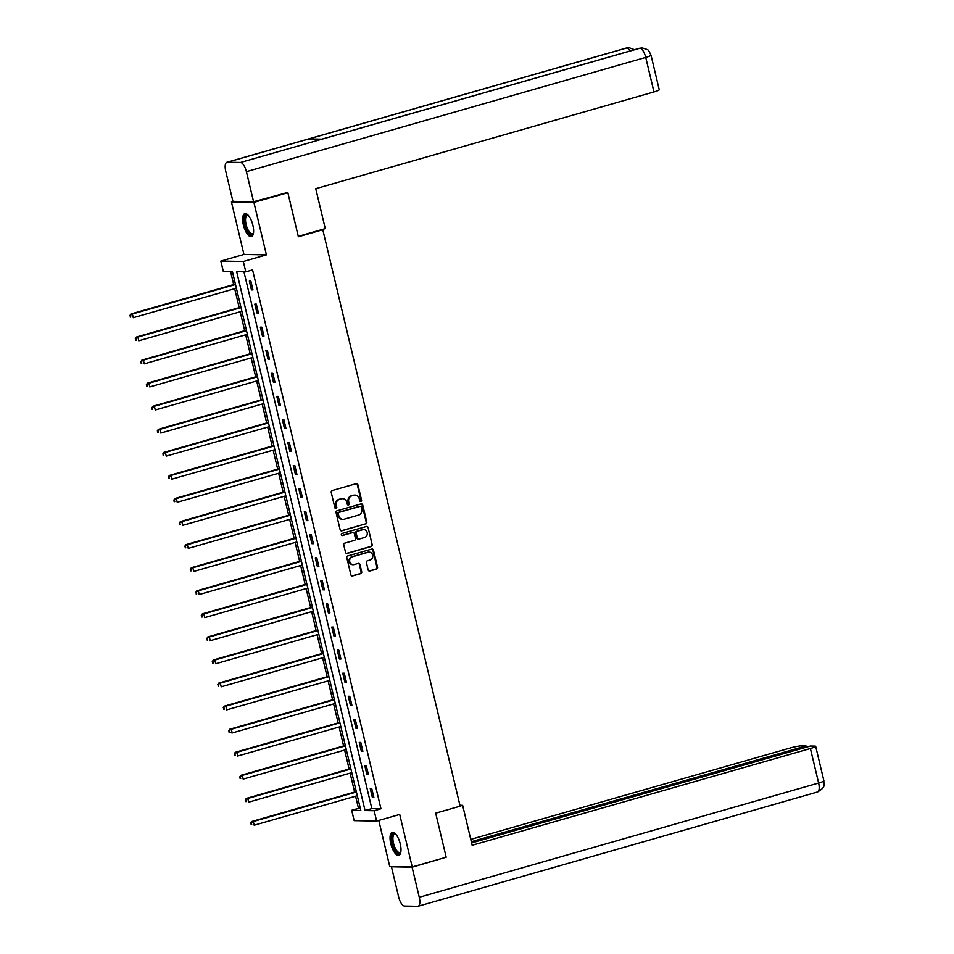 <?xml version="1.0" encoding="UTF-8"?>
<svg xmlns="http://www.w3.org/2000/svg" width="954" height="954" viewBox="0 0 954 954"><rect width="100%" height="100%" fill="white"/><g stroke="black" fill="none" stroke-linecap="round" stroke-linejoin="round"><path stroke-width="1.43" d="M360.886 501.446A1.049 0.966 91.1 0 0 361.578 500.158L357.905 484.739A1.503 1.383 91.1 0 0 356.224 483.666L332.219 490.535A1.503 1.383 91.1 0 0 331.229 492.371L334.902 507.79A1.049 0.966 91.1 0 0 336.082 508.542A1.049 0.966 91.1 0 0 336.774 507.254L336.297 505.262A4.806 4.412 91.1 0 1 339.457 499.395L341.46 498.823A4.806 4.412 91.1 0 1 346.827 502.245L347.304 504.237A1.049 0.966 91.1 0 0 348.484 504.988A1.049 0.966 91.1 0 0 349.176 503.712L348.699 501.709A4.806 4.412 91.1 0 1 351.859 495.841L353.862 495.269A4.806 4.412 91.1 0 1 359.229 498.703L359.706 500.695A1.049 0.966 91.1 0 0 360.886 501.446M360.314 501.422A1.049 0.966 91.1 0 0 360.97 500.146L357.297 484.727A1.503 1.383 91.1 0 0 356.295 483.654M335.522 508.518A1.049 0.966 91.1 0 0 336.166 507.242L335.689 505.25L336.297 505.262M347.924 504.964A1.049 0.966 91.1 0 0 348.568 503.7L348.091 501.697L348.699 501.709M400.263 843.908A11.925 4.555 -106 0 0 392.249 832.353A11.925 4.555 -106 0 0 390.794 843.73A11.925 4.555 -106 0 0 398.808 855.285A11.925 4.555 -106 0 0 400.263 843.908M252.87 225.192A11.925 4.555 -106 0 0 244.856 213.636A11.925 4.555 -106 0 0 243.401 225.013A11.925 4.555 -106 0 0 251.415 236.568A11.925 4.555 -106 0 0 252.87 225.192M368.161 569.943A1.503 1.383 91.1 0 0 369.842 571.017L376.568 569.085A1.503 1.383 91.1 0 0 377.557 567.26L373.479 550.124A1.503 1.383 91.1 0 0 371.798 549.063L347.805 555.92A1.503 1.383 91.1 0 0 346.815 557.756L350.893 574.88A1.503 1.383 91.1 0 0 352.575 575.954L360.707 573.628A1.503 1.383 91.1 0 0 361.697 571.792L359.944 564.47A1.503 1.383 91.1 0 0 358.263 563.397L354.232 564.553A4.019 3.685 91.1 0 1 349.653 561.143A4.019 3.685 91.1 0 1 352.384 556.778L368.184 552.259A4.019 3.685 91.1 0 1 372.764 555.669A4.019 3.685 91.1 0 1 370.033 560.034L367.397 560.785A1.503 1.383 91.1 0 0 366.408 562.61L368.161 569.943M374.159 810.709L376.627 821.06L354.161 820.643L351.692 810.292L360.803 810.459L232.43 271.604L223.319 271.425L220.851 261.074L243.318 261.491L245.786 271.842L236.675 271.675L365.048 810.542L374.159 810.709L380.956 808.765L252.571 269.899L245.786 271.842M285.401 192.636L287.858 192.684L298.363 236.747L322.81 229.759L460.138 806.178L435.68 813.166L446.186 857.241L412.223 866.947L399.714 814.454L376.627 821.06M287.858 192.684L253.907 202.391L231.44 201.974L243.95 254.468L220.851 261.074M243.95 254.468L266.416 254.885L253.907 202.391M266.416 254.885L243.318 261.491M365.811 523.949A1.503 1.383 91.1 0 0 366.801 522.112L362.723 504.988A1.503 1.383 91.1 0 0 361.041 503.915L337.048 510.784A1.503 1.383 91.1 0 0 336.058 512.608L340.137 529.744A1.503 1.383 91.1 0 0 341.818 530.818L365.203 523.937A1.503 1.383 91.1 0 0 366.193 522.1L362.115 504.976A1.503 1.383 91.1 0 0 361.113 503.903M368.101 527.562L372.179 544.686A1.503 1.383 91.1 0 1 371.189 546.523L347.196 553.38A1.503 1.383 91.1 0 1 345.515 552.318L343.774 544.984A1.503 1.383 91.1 0 1 344.752 543.148L354.494 540.369A1.503 1.383 91.1 0 0 355.472 538.533L354.316 533.668A1.503 1.383 91.1 0 0 352.634 532.594L342.51 535.504A1.049 0.966 91.1 0 1 341.305 534.61A1.049 0.966 91.1 0 1 342.021 533.465L366.419 526.489A1.503 1.383 91.1 0 1 368.101 527.562L372.179 544.686M378.786 820.44L389.757 866.53L412.223 866.947M233.575 201.366L231.44 201.974M322.81 229.759L321.379 229.723M243.962 271.818L371.845 808.598L380.956 808.765M249.34 281.036L251.451 289.909L252.965 289.933L250.854 281.06L249.34 281.036M254.825 304.099L256.948 312.972L258.462 313.007L256.352 304.135L254.825 304.099M260.323 327.174L262.445 336.046L263.96 336.07L261.849 327.198L260.323 327.174M265.82 350.237L267.931 359.109L269.457 359.145L267.335 350.273L265.82 350.237M271.318 373.312L273.428 382.184L274.955 382.208L272.832 373.336L271.318 373.312M276.815 396.375L278.926 405.247L280.44 405.283L278.329 396.399L276.815 396.375M282.312 419.45L284.423 428.322L285.938 428.346L283.827 419.474L282.312 419.45M287.81 442.513L289.921 451.385L291.435 451.409L289.324 442.537L287.81 442.513M293.295 465.588L295.418 474.46L296.932 474.484L294.822 465.612L293.295 465.588M298.793 488.651L300.915 497.523L302.43 497.547L300.319 488.675L298.793 488.651M304.29 511.726L306.401 520.598L307.927 520.622L305.805 511.749L304.29 511.726M309.788 534.789L311.898 543.661L313.425 543.685L311.302 534.812L309.788 534.789M315.285 557.851L317.396 566.736L318.91 566.759L316.8 557.887L315.285 557.851M320.782 580.926L322.893 589.799L324.408 589.822L322.297 580.95L320.782 580.926M326.28 603.989L328.391 612.862L329.905 612.897L327.794 604.025L326.28 603.989M331.765 627.064L333.888 635.936L335.403 635.96L333.292 627.088L331.765 627.064M337.263 650.127L339.385 658.999L340.9 659.035L338.789 650.163L337.263 650.127M342.76 673.202L344.871 682.074L346.397 682.098L344.275 673.226L342.76 673.202M348.258 696.265L350.368 705.137L351.895 705.173L349.772 696.301L348.258 696.265M353.755 719.34L355.866 728.212L357.38 728.236L355.27 719.364L353.755 719.34M359.253 742.403L361.363 751.275L362.878 751.311L360.767 742.439L359.253 742.403M364.75 765.478L366.861 774.35L368.375 774.374L366.264 765.502L364.75 765.478M370.235 788.541L372.358 797.413L373.873 797.449L371.762 788.576L370.235 788.541M230.606 271.568L233.706 284.566M234.684 288.704L239.204 307.641M240.181 311.767L244.701 330.704M245.679 334.83L250.198 353.779M251.176 357.905L255.684 376.842M256.674 380.968L261.181 399.917M262.171 404.043L266.679 422.98M267.669 427.106L272.176 446.055M273.154 450.181L277.674 469.118M278.651 473.244L283.171 492.192M284.149 496.318L288.668 515.255M289.646 519.381L294.154 538.318M295.144 542.456L299.651 561.393M300.641 565.519L305.149 584.456M306.139 588.594L310.646 607.531M311.624 611.657L316.144 630.594M317.122 634.732L321.641 653.669M322.619 657.795L327.139 676.732M328.116 680.87L332.624 699.807M333.614 703.933L338.121 722.87M339.111 727.008L343.619 745.945M344.609 750.071L349.116 769.007M350.094 773.145L354.614 792.082M355.592 796.208L358.489 808.348L360.302 808.384M358.489 808.348L351.692 810.292M371.845 808.598L365.048 810.542M251.451 289.909L252.858 289.503M256.948 312.972L258.355 312.566M262.445 336.046L263.853 335.641M267.931 359.109L269.35 358.704M273.428 382.184L274.847 381.779M278.926 405.247L280.345 404.842M284.423 428.322L285.842 427.917M289.921 451.385L291.328 450.98M295.418 474.46L296.825 474.055M300.915 497.523L302.323 497.117M306.401 520.598L307.82 520.192M311.898 543.661L313.317 543.255M317.396 566.736L318.815 566.33M322.893 589.799L324.312 589.393M328.391 612.862L329.798 612.468M333.888 635.936L335.295 635.531M339.385 658.999L340.793 658.594M344.871 682.074L346.29 681.669M350.368 705.137L351.787 704.732M355.866 728.212L357.285 727.807M361.363 751.275L362.782 750.87M366.861 774.35L368.268 773.944M372.358 797.413L373.765 797.007M354.745 495.126A4.806 4.412 91.1 0 0 353.254 495.257L353.862 495.269M348.091 501.697A4.806 4.412 91.1 0 1 351.251 495.83L353.254 495.257M342.355 498.668A4.806 4.412 91.1 0 0 340.852 498.811L341.46 498.823M335.689 505.25A4.806 4.412 91.1 0 1 338.849 499.383L340.852 498.811M341.138 530.818A1.503 1.383 91.1 0 0 341.21 530.806L365.203 523.937M361.232 507.111A1.049 0.966 91.1 0 0 360.063 506.371L338.992 512.393A1.049 0.966 91.1 0 0 338.3 513.681L338.801 515.78A4.806 4.412 91.1 0 0 344.179 519.203L358.573 515.088A4.806 4.412 91.1 0 0 361.733 509.221L361.232 507.111M359.98 506.371A1.049 0.966 91.1 0 0 359.455 506.359L360.063 506.371M342.677 519.346A4.806 4.412 91.1 0 1 338.193 515.768L337.692 513.669A1.049 0.966 91.1 0 1 338.384 512.381L359.455 506.359M346.517 553.392A1.503 1.383 91.1 0 0 346.588 553.368L370.581 546.511A1.503 1.383 91.1 0 0 371.571 544.674M352.706 532.582A1.503 1.383 91.1 0 0 352.026 532.594L341.937 535.48M364.583 537.472A4.019 3.685 91.1 0 0 363.736 529.577A4.019 3.685 91.1 0 0 362.735 529.708L357.178 531.306A1.503 1.383 91.1 0 0 356.188 533.131L357.345 537.996A1.503 1.383 91.1 0 0 359.026 539.07L364.583 537.472M363.438 529.589A4.019 3.685 91.1 0 0 362.126 529.697L362.735 529.708M358.346 539.07A1.503 1.383 91.1 0 1 356.736 537.984L355.58 533.119A1.503 1.383 91.1 0 1 356.569 531.295L362.126 529.697M367.493 527.55A1.503 1.383 91.1 0 0 366.491 526.465M368.876 552.139A4.019 3.685 91.1 0 0 367.576 552.247L368.184 552.259M352.932 564.661A4.019 3.685 91.1 0 1 351.776 556.766L367.576 552.247M351.895 575.966A1.503 1.383 91.1 0 0 351.966 575.942L360.099 573.616A1.503 1.383 91.1 0 0 361.089 571.78L359.336 564.458A1.503 1.383 91.1 0 0 358.334 563.373M369.162 571.017A1.503 1.383 91.1 0 0 369.234 571.005L375.959 569.073A1.503 1.383 91.1 0 0 376.949 567.248L372.871 550.112A1.503 1.383 91.1 0 0 371.869 549.039M235.399 284.077L130.877 313.985L132.391 314.009L133.274 317.706L236.389 288.215M235.507 284.519L132.391 314.009L129.827 315.607L130.793 317.098L130.436 315.619M130.793 317.098L130.185 317.086M129.827 315.607L130.877 313.985M253.442 233.217A10.315 3.947 74 0 1 253.37 233.384A10.315 3.947 74 0 1 246.859 229.723A10.315 3.947 74 0 1 244.534 218.466A10.315 3.947 74 0 1 248.207 215.318A10.315 3.947 74 0 1 248.35 215.413M248.457 215.544A9.552 3.649 -106 0 0 247.265 215.413A9.552 3.649 -106 0 0 247.718 229.163A9.552 3.649 -106 0 0 252.524 233.79A9.552 3.649 -106 0 0 253.466 233.05M245.548 213.577A11.853 4.531 -106 0 0 246.514 230.451A11.853 4.531 -106 0 0 252.035 236.258M400.847 851.934A10.315 3.947 74 0 1 400.775 852.089A10.315 3.947 74 0 1 394.252 848.44A10.315 3.947 74 0 1 391.939 837.183A10.315 3.947 74 0 1 395.6 834.023A10.315 3.947 74 0 1 395.755 834.13M395.862 834.249A9.552 3.649 -106 0 0 394.67 834.13A9.552 3.649 -106 0 0 395.111 847.879A9.552 3.649 -106 0 0 399.929 852.506A9.552 3.649 -106 0 0 400.871 851.767M392.941 832.293A11.853 4.531 -106 0 0 393.907 849.167A11.853 4.531 -106 0 0 399.428 854.975M298.268 236.342L325.266 228.614L315.75 188.689L653.979 91.942L645.751 57.407L246.394 171.648L253.573 201.735L286.951 192.66M246.394 171.648A9.409 3.589 -106 0 0 240.503 162.478L321.999 139.165L308.822 138.926L227.326 162.24L240.503 162.478M227.326 162.24A9.409 3.589 -106 0 0 226.909 162.287A9.409 3.589 -106 0 0 225.752 171.267L232.919 201.354L253.573 201.735M651.033 55.213L649.054 51.254C646.681 50.24 651.856 50.693 642.149 47.95L639.86 48.249A9.409 3.589 -106 0 1 645.751 57.407A9.17 0.99 -13.4 0 0 651.033 55.213L659.262 89.748A9.17 0.99 166.6 0 1 653.979 91.942M630.093 50.979A9.409 3.589 -106 0 0 626.683 47.998L629.127 47.7L634.517 49.715M460.114 806.058L462.654 805.331L459.923 805.283M462.654 805.331L472.17 845.256L810.399 748.508A9.17 0.99 -13.4 0 0 815.682 746.314A9.17 0.99 -13.4 0 0 814.907 746.111L810.387 746.028L471.61 842.931M418.114 906.252A9.409 3.589 -106 0 0 419.271 897.273L818.627 783.031A9.17 0.99 -13.4 0 0 823.91 780.849C823.171 783.628 827.392 786.382 817.471 792.011L418.114 906.252A9.409 3.589 -106 0 1 417.697 906.3L404.52 906.05A9.409 3.589 -106 0 1 398.629 896.891L391.45 866.792L392.225 866.578M419.271 897.273L412.104 867.186L391.45 866.792M806.368 747.173L806.07 745.945L801.551 745.861A9.17 0.99 -13.4 0 0 789.757 748.127L470.763 839.377M806.07 745.945L471.324 841.702M412.104 867.186L444.731 857.646M240.897 307.152L136.374 337.048L137.889 337.084L138.771 340.781L241.887 311.278M241.004 307.582L137.889 337.084L135.325 338.67L136.291 340.161L135.933 338.682M136.291 340.161L135.683 340.149M135.325 338.67L136.374 337.048M246.394 330.215L141.872 360.123L143.386 360.147L144.269 363.844L247.372 334.353M246.502 330.656L143.386 360.147L140.822 361.745L141.788 363.236L141.43 361.757M141.788 363.236L141.18 363.224M140.822 361.745L141.872 360.123M251.892 353.29L147.369 383.186L148.884 383.222L149.766 386.919L252.87 357.416M251.987 353.719L148.884 383.222L146.32 384.808L147.274 386.298L146.928 384.82M147.274 386.298L146.677 386.287M146.32 384.808L147.369 383.186M257.389 376.353L152.867 406.261L154.381 406.285L155.263 409.981L258.367 380.491M257.485 376.794L154.381 406.285L151.817 407.883L152.771 409.373L152.425 407.895M152.771 409.373L152.163 409.361M151.817 407.883L152.867 406.261M262.887 399.428L158.352 429.324L159.878 429.36L160.761 433.056L263.864 403.554M262.982 399.857L159.878 429.36L157.315 430.946L158.269 432.436L157.923 430.958M158.269 432.436L157.66 432.424M157.315 430.946L158.352 429.324M268.372 422.491L163.85 452.399L165.376 452.423L166.246 456.119L269.362 426.629M268.479 422.932L165.376 452.423L162.812 454.021L163.766 455.511L163.408 454.032M163.766 455.511L163.158 455.499M162.812 454.021L163.85 452.399M273.87 445.566L169.347 475.462L170.861 475.497L171.744 479.194L274.859 449.692M273.977 445.995L170.861 475.497L168.298 477.083L169.263 478.574L168.906 477.095M169.263 478.574L168.655 478.562M168.298 477.083L169.347 475.462M279.367 468.629L174.844 498.537L176.359 498.56L177.241 502.257L280.357 472.767M279.474 469.07L176.359 498.56L173.795 500.158L174.761 501.649L174.403 500.17M174.761 501.649L174.153 501.637M173.795 500.158L174.844 498.537M284.864 491.704L180.342 521.599L181.856 521.623L182.739 525.32L285.842 495.83M284.972 492.133L181.856 521.623L179.292 523.221L180.258 524.712L179.901 523.233M180.258 524.712L179.65 524.7M179.292 523.221L180.342 521.599M290.362 514.766L185.839 544.674L187.354 544.698L188.236 548.395L291.34 518.904M290.457 515.208L187.354 544.698L184.79 546.296L185.744 547.787L185.398 546.308M185.744 547.787L185.148 547.775M184.79 546.296L185.839 544.674M295.859 537.841L191.337 567.737L192.851 567.761L193.734 571.458L296.837 541.967M295.955 538.271L192.851 567.761L190.287 569.359L191.241 570.85L190.895 569.371M191.241 570.85L190.633 570.838M190.287 569.359L191.337 567.737M301.357 560.904L196.822 590.812L198.349 590.836L199.231 594.533L302.335 565.042M301.452 561.346L198.349 590.836L195.785 592.434L196.739 593.925L196.393 592.446M196.739 593.925L196.13 593.913M195.785 592.434L196.822 590.812M306.842 583.979L202.32 613.875L203.846 613.899L204.716 617.596L307.832 588.105M306.949 584.408L203.846 613.899L201.282 615.497L202.236 616.988L201.878 615.509M202.236 616.988L201.628 616.976M201.282 615.497L202.32 613.875M312.34 607.042L207.817 636.95L209.331 636.974L210.214 640.671L313.329 611.18M312.447 607.483L209.331 636.974L206.768 638.572L207.733 640.062L207.376 638.584M207.733 640.062L207.125 640.051M206.768 638.572L207.817 636.95M317.837 630.117L213.314 660.013L214.829 660.037L215.711 663.734L318.827 634.243M317.944 630.546L214.829 660.037L212.265 661.635L213.231 663.125L212.873 661.647M213.231 663.125L212.623 663.113M212.265 661.635L213.314 660.013M323.334 653.18L218.812 683.076L220.326 683.112L221.209 686.808L324.312 657.318M323.442 653.609L220.326 683.112L217.762 684.71L218.728 686.2L218.371 684.722M218.728 686.2L218.12 686.188M217.762 684.71L218.812 683.076M328.832 676.255L224.309 706.151L225.824 706.175L226.706 709.871L329.81 680.381M328.927 676.684L225.824 706.175L223.26 707.773L224.214 709.263L223.868 707.785M224.214 709.263L223.618 709.251M223.26 707.773L224.309 706.151M334.329 699.318L229.807 729.214L231.321 729.25L232.204 732.946L335.307 703.444M334.425 699.747L231.321 729.25L228.757 730.847L229.711 732.326L229.365 730.847M229.711 732.326L232.204 732.946L229.103 732.326M228.757 730.847L229.807 729.214M339.827 722.393L235.292 752.289L236.819 752.312L237.701 756.009L340.805 726.519M339.922 722.822L236.819 752.312L234.255 753.91L235.209 755.401L234.863 753.922M235.209 755.401L234.601 755.389M234.255 753.91L235.292 752.289M345.312 745.456L240.79 775.352L242.316 775.387L243.187 779.084L346.302 749.582M345.42 745.885L242.316 775.387L239.752 776.973L240.706 778.464L240.36 776.985M240.706 778.464L240.098 778.452M239.752 776.973L240.79 775.352M350.81 768.53L246.287 798.426L247.802 798.45L248.684 802.147L351.799 772.657M350.917 768.96L247.802 798.45L245.238 800.048L246.204 801.539L245.846 800.06M246.204 801.539L245.595 801.527M245.238 800.048L246.287 798.426M356.307 791.593L251.784 821.489L253.299 821.525L254.181 825.222L357.297 795.719M356.414 792.023L253.299 821.525L250.735 823.111L251.701 824.602L251.343 823.123M251.701 824.602L251.093 824.59M250.735 823.111L251.784 821.489M360.97 500.146L361.578 500.158M336.166 507.242L336.774 507.254M348.568 503.7L349.176 503.712M351.251 495.83L351.859 495.841M338.849 499.383L339.457 499.395M357.297 484.727L357.905 484.739M341.21 530.806L341.818 530.818M362.115 504.976L362.723 504.988M366.193 522.1L366.801 522.112M338.384 512.381L338.992 512.393M337.692 513.669L338.3 513.681M338.193 515.768L338.801 515.78M370.581 546.511L371.189 546.523M346.588 553.368L347.196 553.38M352.026 532.594L352.634 532.594M356.569 531.295L357.178 531.306M355.58 533.119L356.188 533.131M356.736 537.984L357.345 537.996M351.776 556.766L352.384 556.778M359.336 564.458L359.944 564.47M361.089 571.78L361.697 571.792M360.099 573.616L360.707 573.628M351.966 575.942L352.575 575.954M372.871 550.112L373.479 550.124M376.949 567.248L377.557 567.26M375.959 569.073L376.568 569.085M369.234 571.005L369.842 571.017M641.982 47.938L639.466 48.296A9.409 3.589 -106 0 1 639.86 48.249L321.999 139.165M308.822 138.926L626.683 47.998A9.409 3.589 -106 0 0 626.265 48.058L226.909 162.287M817.471 792.011A9.409 3.589 -106 0 0 818.627 783.031L810.399 748.508M354.447 495.102L355.055 495.114M342.045 498.656L342.653 498.668M359.718 506.324L360.326 506.335M342.379 519.346L342.987 519.358M352.408 532.535L353.016 532.547M363.128 529.565L363.736 529.577M358.036 539.105L358.644 539.117M368.578 552.116L369.186 552.127M352.622 564.673L353.23 564.685M639.466 48.296L321.808 139.165M628.96 47.7L626.265 48.058M815.682 746.314L823.91 780.849"/></g></svg>
